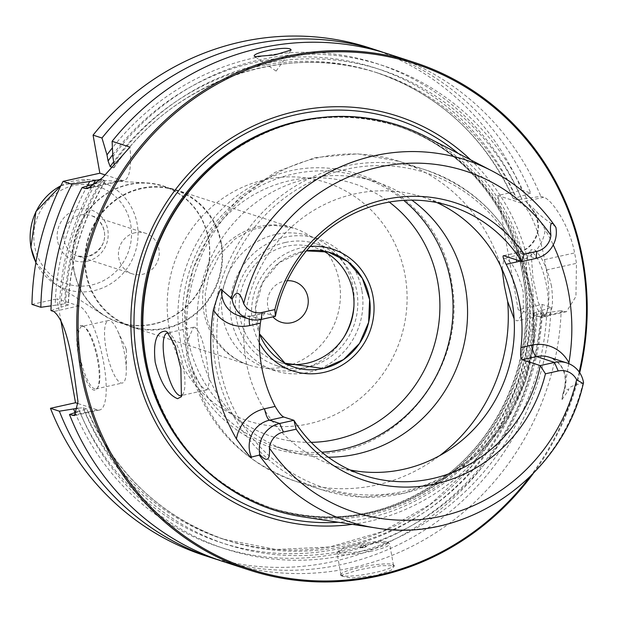 <?xml version="1.0" encoding="UTF-8"?>
<svg xmlns="http://www.w3.org/2000/svg" width="618" height="618" viewBox="0 0 618 618"><rect width="100%" height="100%" fill="white"/><g stroke="black" fill="none" stroke-linecap="round" stroke-linejoin="round"><path stroke-width="0.46" stroke-dasharray="3.09 2.32" d="M75.102 412.592A254.191 241.893 108 0 0 341.437 552.886A254.191 241.893 108 0 0 540.951 310.777L551.063 307.355L542.164 304.465L518.193 309.788L540.032 316.887L564.002 311.565L561.19 310.653A266.883 253.967 -72 0 1 223.685 561.716M564.002 311.565L566.467 311.688L575.945 296.462L576.455 263.33A266.883 253.967 -72 0 0 575.574 258.123A266.883 253.967 -72 0 0 574.601 252.94C569.641 225.562 551.503 199.019 543.647 197.273L540.835 196.354L516.895 199.861A245.531 233.65 108 0 0 378.741 73.31A245.531 233.65 108 0 0 113.704 167.802L114.214 165.052M579.707 372.731A266.883 253.967 -72 0 1 533.179 473.589M359.073 569.819L339.954 575.652L350.684 578.023L376.231 575.397L391.194 570.29L394.454 565.733L380.989 565.663L359.073 569.819M341.113 574.029A26.69 4.017 169.9 0 0 340.912 574.686A26.69 4.017 169.9 0 0 374.987 572.546A26.69 4.017 -10.1 0 0 393.465 565.323A26.69 4.017 -10.1 0 0 393.048 564.782A26.69 4.017 -10.1 0 0 359.39 567.471A26.69 4.017 169.9 0 0 341.113 574.029L339.954 575.652M371.194 551.241A26.69 4.017 169.9 0 1 337.119 553.388A26.69 4.017 169.9 0 1 337.32 552.731A26.69 4.017 169.9 0 1 355.597 546.173A26.69 4.017 -10.1 0 1 389.255 543.477A26.69 4.017 -10.1 0 1 389.672 544.025A26.69 4.017 -10.1 0 1 371.194 551.241M338.602 550.932A25.091 3.77 169.9 0 0 370.452 549.533A25.091 3.77 -10.1 0 0 387.424 542.233A25.091 3.77 -10.1 0 0 355.783 544.767A25.091 3.77 169.9 0 0 338.602 550.932L337.32 552.731M364.056 547.455A3.206 0.479 -10.1 0 0 366.219 546.521A3.206 0.479 -10.1 0 0 362.179 546.845A3.206 0.479 169.9 0 0 359.985 547.633A3.206 0.479 169.9 0 0 364.056 547.455M77.466 411.789L86.713 408.853A245.531 233.65 108 0 0 226.968 540.341A245.531 233.65 108 0 0 537.251 314.16L546.799 312.677A254.191 241.893 -72 0 1 345.516 555.173A254.191 241.893 -72 0 1 79.544 411.086M83.198 407.71A245.531 233.65 108 0 0 223.461 539.197L226.968 540.341C161.808 517.814 115.11 474.021 86.883 408.969L83.198 407.71L77.999 408.228M78.061 403.569L97.35 409.842A53.38 14.307 -102.5 0 0 99.676 409.997A53.38 14.307 -102.5 0 0 102.928 358.873A53.38 14.307 -102.5 0 0 78.849 305.933L57.003 298.842L60.649 319.321M112.847 156.787A254.191 241.893 -72 0 1 526.443 198.386M388.652 54.083A266.883 253.967 -72 0 1 540.835 196.354M546.799 312.677L561.19 310.653M50.985 310.591L61.035 307.185A254.191 241.893 -72 0 1 95.581 183.392M383.562 52.491A266.883 253.967 -72 0 1 530.7 193.063L521.801 190.174L497.83 195.497L518.193 309.788M540.032 316.887A53.38 14.307 -102.5 0 0 542.357 317.042A53.38 14.307 -102.5 0 0 546.382 270.012L544.535 259.614A53.38 14.307 -102.5 0 0 519.676 202.596L497.83 195.497M530.7 193.063L513.38 198.726A245.531 233.65 108 0 0 375.226 72.175C438.525 93.959 484.52 136.107 513.218 198.61L516.895 199.861M369.618 47.903A266.883 253.967 -72 0 1 521.801 190.174M542.164 304.465A266.883 253.967 -72 0 1 204.651 555.536M551.063 307.355A266.883 253.967 -72 0 1 218.633 560.016M520.595 196.478A254.191 241.893 108 0 0 112.406 147.802M87.254 185.964A254.191 241.893 108 0 0 55.187 305.284L51.109 305.856M540.951 310.777L533.743 313.017L537.251 314.16M55.187 305.284L64.697 303.809L68.382 305.099C70.158 260.502 82.542 219.05 105.539 180.734L105.423 180.564A245.531 233.65 108 0 0 68.204 304.952L61.035 307.185M533.566 312.863L533.743 313.017A245.531 233.65 108 0 1 223.461 539.197L276.076 549.495L329.927 546.953L382.171 531.696L430.058 504.52L471.07 466.845L503.021 420.673L524.234 368.421L533.566 312.863M96.709 183.137L105.423 180.564L100.842 179.374M112.206 167.316L113.704 167.802M105.222 174.94L121.7 180.302A53.38 14.307 -102.5 0 0 124.025 180.456A53.38 14.307 -102.5 0 0 129.95 147.107M31.951 304.404L57.003 298.842M82.287 325.655A33.094 8.868 77.5 0 1 83.538 326.296A33.094 8.868 77.5 0 1 96.678 355.937A33.094 8.868 77.5 0 1 97.327 388.359A33.094 8.868 77.5 0 1 93.758 390.074A33.094 8.868 77.5 0 1 78.347 354.717A33.094 8.868 77.5 0 1 82.287 325.655M82.078 326.374A32.028 8.582 -102.5 0 1 83.476 326.466A32.028 8.582 77.5 0 1 84.689 327.092A32.028 8.582 77.5 0 1 97.405 355.775A32.028 8.582 77.5 0 1 98.03 387.154A32.028 8.582 77.5 0 1 95.975 388.907A32.028 8.582 77.5 0 1 94.577 388.807A32.028 8.582 -102.5 0 1 80.131 357.049A32.028 8.582 -102.5 0 1 82.078 326.374L108.451 320.518A32.028 8.582 -102.5 0 0 106.497 351.186A32.028 8.582 -102.5 0 0 120.943 382.951A32.028 8.582 77.5 0 0 122.341 383.044A32.028 8.582 77.5 0 0 126.281 370.514A32.028 8.582 77.5 0 0 117.32 330.205A32.028 8.582 77.5 0 0 109.842 320.611A32.028 8.582 -102.5 0 0 108.451 320.518M126.08 348.869L126.265 349.904L126.08 348.869M221.422 243.283A72.059 68.567 -72 0 1 131.387 326.868A72.059 68.567 -72 0 1 85.887 273.395A72.059 68.567 -72 0 1 175.929 189.811A72.059 68.567 -72 0 1 221.422 243.283M131.549 326.366A71.526 68.065 -72 0 0 220.92 243.392A71.526 68.065 108 0 0 175.759 190.321A71.526 68.065 108 0 0 86.389 273.287A71.526 68.065 -72 0 0 131.549 326.366L119.065 322.31A71.526 68.065 -72 0 1 73.905 269.232A71.526 68.065 108 0 1 163.276 186.257A71.526 68.065 108 0 1 208.444 239.336A71.526 68.065 -72 0 1 119.065 322.31M73.65 269.286A71.796 68.32 -72 0 1 146.86 182.913A71.796 68.32 -72 0 1 208.699 239.282A71.796 68.32 -72 0 1 179.313 312.53A71.796 68.32 -72 0 1 103.816 315.365A71.796 68.32 -72 0 1 73.65 269.286M135.133 232.739A21.352 20.317 108 0 0 118.471 252.584A21.352 20.317 108 0 0 132.237 273.828A21.352 20.317 108 0 0 142.534 274.307A21.352 20.317 -72 0 0 159.197 254.461A21.352 20.317 -72 0 0 145.431 233.218A21.352 20.317 -72 0 0 135.133 232.739M579.182 371.966A265.817 252.947 -72 0 1 529.68 477.088M470.692 159.884A210.645 200.448 108 0 1 530.406 272.384A210.645 200.448 -72 0 1 352.245 524.365M426.327 136.91A202.202 192.414 108 0 1 526.374 275.412A202.202 192.414 -72 0 1 302.851 516.864M551.542 286.242C547.015 267.169 541.113 254.863 533.844 249.317L530.87 249.811L532.986 278.262L538.062 301.87L544.813 316.354L545.879 316.856C551.936 315.597 553.821 305.392 551.542 286.242M555.891 227.362L555.103 226.366C542.921 217.636 536.911 212.886 537.081 212.105L526.304 201.607L532.701 209.919C535.559 213.674 539.73 220.286 545.215 229.757A193.542 184.172 -72 0 1 553.249 244.913M568.753 363.623L564.489 388.421L561.662 400.132L568.738 389.834L564.489 388.421M583.539 382.581L583.037 383.175C572.778 385.277 568.012 387.501 568.738 389.834M542.905 314.817A32.028 8.582 -102.5 0 0 544.296 314.91A32.028 8.582 -102.5 0 0 546.25 284.234A32.028 8.582 -102.5 0 0 531.797 252.476A32.028 8.582 -102.5 0 0 530.406 252.383A32.028 8.582 -102.5 0 0 528.351 254.137A32.028 8.582 -102.5 0 0 528.969 285.508A32.028 8.582 -102.5 0 0 541.692 314.191A32.028 8.582 -102.5 0 0 542.905 314.817M182.132 395.041A32.028 8.582 -102.5 0 0 183.067 393.867A32.028 8.582 -102.5 0 0 182.441 362.496A32.028 8.582 -102.5 0 0 169.718 333.813A32.028 8.582 -102.5 0 0 168.513 333.187A32.028 8.582 -102.5 0 0 168.459 333.172M194.925 327.316L193.457 327.239L187.37 341.26L188.335 356.068L192.739 371.379C197.683 382.086 202.109 388.181 206.026 389.664L207.347 389.773L209.517 381.399L206.937 362.179C203.971 342.859 199.962 331.24 194.925 327.316M502.079 269.216L504.064 258.231L505.385 258.339C512.376 261.831 518.309 273.025 523.199 291.912L523.353 311.673L517.961 320.757L516.494 320.68L514.13 318.857M451.534 206.412L422.836 197.088A141.445 134.6 -72 0 0 246.088 361.167A141.445 134.6 108 0 0 335.404 466.134A141.445 134.6 108 0 0 350.027 469.95M422.836 197.088A141.445 134.6 -72 0 1 436.911 202.596M275.381 316.3L264.728 312.986L261.02 319.491M328.289 457.204A141.445 134.6 -72 0 1 288.591 450.916A141.445 134.6 -72 0 1 199.274 345.949A141.445 134.6 -72 0 1 376.022 181.87A141.445 134.6 -72 0 1 411.835 200.124M376.022 181.87L361.507 177.157A141.445 134.6 -72 0 0 184.767 341.236A141.445 134.6 108 0 0 274.075 446.204A141.445 134.6 108 0 0 321.885 452.237M361.507 177.157A141.445 134.6 -72 0 1 403.732 200.379M306.404 250.869A60.046 57.142 108 0 0 256.323 322.604A60.046 57.142 108 0 0 259.452 333.79L255.489 308.05L262.534 282.689L279.236 262.596L302.387 251.611L306.404 250.869M323.036 250.954A60.046 57.142 108 0 0 315.134 247.679A60.046 57.142 108 0 0 240.101 317.335A60.046 57.142 -72 0 0 278.015 361.893L294.245 367.169M286.335 363.894A60.046 57.142 -72 0 1 278.015 361.893M361.831 290.282A69.386 66.033 108 0 0 318.023 238.795A69.386 66.033 108 0 0 231.317 319.282A69.386 66.033 -72 0 0 275.126 370.777A69.386 66.033 -72 0 0 361.831 290.282M353.913 306.265A69.386 66.033 -72 0 0 353.094 287.447A69.386 66.033 108 0 0 309.286 235.952A69.386 66.033 108 0 0 222.58 316.447A69.386 66.033 -72 0 0 266.389 367.934L275.126 370.777M343.832 337.297A69.386 66.033 -72 0 1 266.389 367.934M287.277 280.726A21.352 20.317 108 0 0 267.756 306.404A21.352 20.317 108 0 0 272.878 316.856M276.053 71.039L254.832 56.601M285.47 242.441A64.056 60.95 -72 0 1 316.37 243.871A64.056 60.95 -72 0 1 357.66 307.602A64.056 60.95 -72 0 1 307.679 367.123A64.056 60.95 -72 0 1 276.779 365.701A64.056 60.95 -72 0 1 235.481 301.963A64.056 60.95 -72 0 1 285.47 242.441M310.205 246.458A64.056 60.95 108 0 0 301.692 247.718A64.056 60.95 108 0 0 259.297 342.72M97.35 409.842L76.176 414.547M519.676 202.596L543.647 197.273M112.739 154.647A249.533 237.459 -72 0 1 516.084 197.482M536.447 311.773A249.533 237.459 -72 0 1 338.857 548.738A249.533 237.459 -72 0 1 78.177 408.189M59.668 304.288A249.533 237.459 -72 0 1 93.372 184.071M114.006 167.679C172.074 81.267 284.836 41.143 378.741 73.31L375.226 72.175A245.531 233.65 108 0 0 113.72 161.7M101.916 179.421A245.531 233.65 108 0 0 64.697 303.809M521.94 199.382A249.533 237.459 108 0 0 113.928 162.874M84.025 410.089A249.533 237.459 108 0 0 344.705 550.638A249.533 237.459 108 0 0 542.295 313.674M101.46 182.086A249.533 237.459 108 0 0 65.516 306.188M121.7 180.302L91.279 187.061M169.162 327.926A125.439 119.367 -72 0 1 265.385 179.629A125.439 119.367 -72 0 1 405.107 275.504A125.439 119.367 108 0 1 308.884 423.801A125.439 119.367 108 0 1 169.162 327.926M78.849 305.933L53.797 311.503M546.382 270.012L576.455 263.33M544.535 259.614L574.601 252.94M175.929 189.811L293.805 228.119L272.816 225.191L251.333 229.757L235.265 238.811L219.483 255.01L208.575 276.864L205.207 294.037L206.111 313.496C209.239 334.323 224.257 356.764 249.263 365.176A72.059 68.567 108 0 1 203.762 311.704A72.059 68.567 -72 0 1 293.805 228.119A72.059 68.567 -72 0 1 339.305 281.592A72.059 68.567 108 0 1 249.263 365.176L131.387 326.868M60.842 185.771A56.431 53.704 -72 0 1 88.575 179.637A56.431 53.704 -72 0 1 137.173 223.948A56.431 53.704 -72 0 1 114.083 281.522A56.431 53.704 -72 0 1 54.739 283.747A56.431 53.704 -72 0 1 35.914 262.48M130.73 224.589A51.109 48.637 -72 0 1 91.526 285.014A51.109 48.637 -72 0 1 34.593 245.949A51.109 48.637 -72 0 1 73.805 185.524A51.109 48.637 -72 0 1 130.73 224.589M87.292 261.244A26.69 25.4 108 0 0 107.764 229.695A26.69 25.4 108 0 0 78.038 209.293A26.69 25.4 108 0 0 57.567 240.85A26.69 25.4 108 0 0 87.292 261.244M132.237 273.828L77.629 256.084A21.352 20.317 -72 0 0 87.926 256.555A21.352 20.317 108 0 0 104.589 236.717A21.352 20.317 108 0 0 90.823 215.473A21.352 20.317 108 0 0 80.525 214.994A21.352 20.317 -72 0 0 63.863 234.84A21.352 20.317 -72 0 0 77.629 256.084L87.694 256.54C114.291 245.786 105.137 220.101 90.823 215.473L145.431 233.218M458.208 153.418A207.215 197.188 108 0 1 527.046 273.056A207.215 197.188 -72 0 1 338.347 522.256M162.619 411.596A201.136 191.402 -72 0 0 272.669 508.506A201.136 191.402 -72 0 0 523.994 275.188A201.136 191.402 108 0 0 396.995 125.933L395.868 125.562C460.487 145.863 510.893 205.068 522.635 274.647C536.918 349.803 504.319 433.033 442.99 478.023C389.572 516.208 332.422 526.25 271.541 508.143A201.136 191.402 -72 0 0 522.874 274.825A201.136 191.402 108 0 0 395.868 125.562A201.136 191.402 108 0 0 321.793 117.459M251.001 139.629A201.136 191.402 108 0 1 396.995 125.933C332.893 107.099 273.511 118.895 218.834 161.321A201.314 191.572 108 0 1 524.574 275.288A201.314 191.572 -72 0 1 377.783 511.426A201.314 191.572 -72 0 1 149.347 375.141C168.637 441.6 209.749 486.057 272.669 508.506L271.541 508.143A201.136 191.402 -72 0 1 206.852 471.148M555.103 226.366A190.035 180.835 108 0 0 491.897 170.862M520.086 261.035A36.725 34.948 108 0 0 545.215 229.757M583.037 383.175A190.035 180.835 -72 0 1 375.852 527.95M192.739 371.379A168.135 160 108 0 0 295.543 481.244L321.746 489.757L362.743 497.119L404.473 493.203L444.11 478.278L478.996 453.373L506.791 420.163L525.624 380.881L534.246 338.177L532.075 294.902C518.865 232.692 483.4 191.039 425.678 169.95A168.135 160 -72 0 0 215.582 364.983A168.135 160 108 0 0 321.746 489.757A168.135 160 108 0 0 531.843 294.724A168.135 160 -72 0 0 425.678 169.95L399.475 161.429A168.135 160 -72 0 1 501.028 266.922M187.37 341.26A168.135 160 -72 0 1 399.475 161.429L357.66 153.836L315.226 157.582L275.095 172.337L239.923 197.018L211.997 229.911L193.094 268.822L184.427 311.209L186.559 354.315C199.838 417.096 236.161 459.406 295.543 481.244A168.135 160 108 0 0 439.715 455.605M219.444 364.867A165.469 157.459 -72 0 1 346.374 169.239A165.469 157.459 -72 0 1 530.684 295.721A165.469 157.459 108 0 1 403.747 491.341A165.469 157.459 108 0 1 219.444 364.867M562.488 395.327L564.443 388.413C567.247 373.102 562.133 362.681 549.101 357.165A26.049 24.79 -72 0 1 564.929 388.598L561.662 400.132M516.424 259.846A10.676 2.858 77.5 0 1 517.544 252.546A10.676 2.858 77.5 0 1 518.008 252.577L535.953 258.409M503.786 255.736L518.008 252.577A26.049 24.79 108 0 0 533.272 210.862L537.081 212.105M532.701 209.919A10.676 2.727 -37 0 0 532.847 210.584A10.676 2.727 -37 0 0 533.272 210.862L526.304 201.607M265.238 313.002L251.016 316.161A10.676 2.858 -102.5 0 0 250.553 316.13A10.676 2.858 -102.5 0 0 249.293 319.089M261.159 319.46L251.016 316.161A26.049 24.79 -72 0 1 238.455 315.582L250.553 316.13L264.728 312.986M311.171 442.349A132.909 126.474 108 0 1 187.802 337.83A132.909 126.474 -72 0 1 245.949 199.606A132.909 126.474 -72 0 1 389.247 202.086M393.048 564.782L394.454 565.733M340.912 574.686L337.119 553.388M393.465 565.323L389.672 544.025M387.424 542.233L389.255 543.477M359.985 547.633L362.565 544.033L366.219 546.521M124.025 180.456L87.725 188.521M99.676 409.997L74.5 415.59M84.689 327.092L83.538 326.296M98.03 387.154L97.327 388.359M95.975 388.907L122.341 383.044M126.203 349.023L117.32 330.205M126.358 349.695L126.281 370.514M566.467 311.688L542.357 317.042M175.759 190.321L163.276 186.257M60.881 185.694L88.575 179.637L146.86 182.913M35.898 262.573L54.739 283.747L103.816 315.365M541.692 314.191L544.813 316.354M528.351 254.137L530.87 249.811M193.457 327.239L167.115 333.094M530.406 252.383L504.064 258.231M169.718 333.813L167.007 331.928M183.067 393.867L181.414 396.694M207.347 389.773L181.004 395.62M544.296 314.91L517.961 320.757M364.102 475.458L335.404 466.134M503.369 255.697L517.544 252.546C524.218 250.978 529.58 247.13 533.62 241.012C537.181 234.145 541.832 226.381 532.847 210.584L526.381 201.993M288.591 450.916L274.075 446.204M180.417 340.711C167.656 275.875 205.423 204.272 265.632 179.405C342.333 142.905 439.182 196.192 451.426 281.429C467.37 358.749 409.186 442.805 332.677 452.476C262.727 465.076 191.472 412.608 180.417 340.711M315.134 247.679L331.356 252.947M309.286 235.952L318.023 238.795M276.153 71.024L291.163 50.035M316.37 243.871L332.6 249.139M276.779 365.701L293.002 370.978"/><path stroke-width="0.93" d="M533.179 473.589A266.883 253.967 -72 0 1 249.51 570.113L223.685 561.716A266.883 253.967 -72 0 1 69.494 414.493L77.466 411.789M249.51 570.113A266.883 253.967 -72 0 1 80.997 372.059A266.883 253.967 108 0 1 414.477 62.48A266.883 253.967 108 0 1 582.99 260.533A266.883 253.967 -72 0 1 579.707 372.731M96.709 183.137L82.094 187.563A266.883 253.967 -72 0 0 50.985 310.591L53.797 311.503C62.117 318.061 68.706 337.443 73.581 369.649L77.976 401.661L74.5 415.59L69.494 414.493M218.633 560.016A266.883 253.967 -72 0 1 213.55 558.425A266.883 253.967 -72 0 1 59.359 411.194L77.999 408.228M59.359 411.194L50.46 408.305L75.512 402.743L78.061 403.569M91.279 187.061L84.905 188.475L87.725 188.521L102.681 177.559L129.95 147.107L112.105 141.306L112.847 156.787L114.214 165.052M112.105 141.306A266.883 253.967 -72 0 1 388.652 54.083L414.477 62.48M378.517 50.792A266.883 253.967 -72 0 0 101.97 138.015L93.071 135.118A266.883 253.967 -72 0 1 369.618 47.903L378.517 50.792A266.883 253.967 -72 0 1 383.562 52.491M213.55 558.425L204.651 555.536A266.883 253.967 -72 0 1 50.46 408.305M40.85 307.293A266.883 253.967 -72 0 1 71.958 184.264L63.059 181.375A266.883 253.967 -72 0 0 31.951 304.404L40.85 307.293L51.109 305.856M84.905 188.475L82.094 187.563M255.373 56.848C247.277 53.928 283.631 45.856 290.398 49.069L291.163 50.035L274.832 54.917L254.832 56.601M101.97 138.015L106.991 154.886L108.08 160.974L110.189 166.659L112.206 167.316M112.406 147.802A254.191 241.893 108 0 0 106.991 154.886M73.697 409.186A254.191 241.893 108 0 0 75.102 412.592M71.958 184.264L89.726 181.491A254.191 241.893 108 0 0 87.254 185.964M89.726 181.491L100.842 179.374M93.071 135.118L99.853 173.202L105.222 174.94M99.853 173.202L63.059 181.375M60.649 319.321L75.512 402.743M579.182 371.966A265.817 252.947 -72 0 0 582.295 260.858A265.817 252.947 108 0 0 286.219 57.675A265.817 252.947 108 0 0 82.31 371.936A265.817 252.947 -72 0 0 269.471 574.601A265.817 252.947 -72 0 0 529.68 477.088M352.245 524.365A210.645 200.448 -72 0 1 134.199 360.41A210.645 200.448 108 0 1 236.099 135.164A210.645 200.448 108 0 1 470.692 159.884M375.852 527.95L302.851 516.864A202.202 192.414 -72 0 1 149.502 375.705A202.202 192.414 -72 0 1 146.033 359.915A202.202 192.414 108 0 1 219.29 160.95A202.202 192.414 108 0 1 426.327 136.91L491.897 170.862A190.035 180.835 108 0 0 231.356 298.293L221.646 289.819C221.097 286.605 218.355 293.249 213.403 309.742A192.198 182.897 -72 0 0 213.797 376.787A192.198 182.897 -72 0 0 236.408 438.896C246.837 453.303 251.85 459.359 251.441 457.065L259.29 455.103L259.753 454.516C266.961 462.612 270.174 460.441 269.409 447.996A179.374 170.692 108 0 0 441.26 516.285A179.374 170.692 108 0 0 576.625 379.738L583.284 383.678C562.025 476.833 466.103 543.801 375.852 527.95A190.035 180.835 -72 0 1 259.29 455.103M155.195 362.194C153.048 341.777 156.493 331.426 165.539 331.148L167.007 331.928L175.342 346.234L180.881 368.591L181.414 396.694L177.567 398.687C167.748 394.632 160.294 382.465 155.195 362.194M553.249 244.913A193.542 184.172 -72 0 1 568.776 293.65A193.542 184.172 -72 0 1 568.9 362.751L568.753 363.623M576.625 379.738A18.038 17.165 -72 0 0 558.208 370.97L545.447 373.805L540.256 365.578L522.31 359.746C520.673 358.656 520.225 354.585 520.974 347.532A141.445 134.6 108 0 0 519.784 304.535A141.445 134.6 -72 0 0 506.15 264.303C503.091 258.363 502.303 255.512 503.786 255.736L521.731 261.569L535.953 258.409A26.049 24.79 108 0 0 555.891 227.362L555.103 226.366M168.459 333.172A32.028 8.582 -102.5 0 0 167.115 333.094A32.028 8.582 -102.5 0 0 165.161 363.763A32.028 8.582 -102.5 0 0 179.614 395.528A32.028 8.582 -102.5 0 0 181.004 395.62A32.028 8.582 -102.5 0 0 182.132 395.041M514.13 318.857L507.648 301.414L504.358 285.856L502.079 269.216M350.027 469.95A141.445 134.6 108 0 0 512.144 302.055A141.445 134.6 -72 0 0 436.911 202.596M558.208 370.97L554.477 362.411L540.256 365.578A141.445 134.6 -72 0 1 364.102 475.458A141.445 134.6 -72 0 1 293.913 420.302L283.77 417.011C281.584 416.045 278.718 412.515 275.164 406.412A141.445 134.6 108 0 1 261.53 366.18A141.445 134.6 -72 0 1 260.34 323.183L249.749 325.539A36.725 34.948 -72 0 1 213.403 309.742M261.02 319.491L260.34 323.183M524.141 254.207A146.072 139.004 -72 0 0 384.836 199.529A146.072 139.004 -72 0 0 274.871 309.587L275.381 316.3A141.445 134.6 -72 0 1 451.534 206.412A141.445 134.6 -72 0 1 521.731 261.569L524.141 254.207L536.903 251.371A18.038 17.165 108 0 0 550.908 235.396C549.556 222.758 551.217 220.078 555.891 227.362M503.369 255.697L503.786 255.736M522.31 359.746L536.54 356.586L554.477 362.411A26.049 24.79 -72 0 1 567.046 362.998A26.049 24.79 -72 0 1 583.539 382.581L583.284 383.678M231.356 298.293L232.105 299.297C236.184 290.058 240.047 291.511 243.701 303.654A18.038 17.165 -72 0 0 262.109 312.422L261.159 319.46A26.049 24.79 -72 0 1 248.59 318.88A26.049 24.79 -72 0 1 232.105 299.297M274.871 309.587L262.109 312.422M545.447 373.805A146.072 139.004 -72 0 1 435.481 483.871A146.072 139.004 -72 0 1 296.176 429.186L283.415 432.021A18.038 17.165 108 0 0 269.409 447.996M283.77 417.011L269.548 420.17L279.684 423.469L293.913 420.302L296.176 429.186M275.381 316.3L261.159 319.46M283.415 432.021L279.684 423.469A26.049 24.79 108 0 0 259.753 454.516M411.835 200.124A141.445 134.6 -72 0 1 465.331 286.837A141.445 134.6 -72 0 1 328.289 457.204M321.885 452.237A141.445 134.6 108 0 0 450.823 282.125A141.445 134.6 -72 0 0 403.732 200.379M369.278 297.513A60.046 57.142 108 0 0 331.356 252.947A60.046 57.142 108 0 0 306.404 250.869L328.243 252.036L347.834 261.653L362.326 278.309L369.61 299.583L368.622 322.387L359.514 343.392L343.6 359.552L323.214 368.506L285.029 363.206L259.452 333.79A60.046 57.142 108 0 0 294.245 367.169A60.046 57.142 108 0 0 369.278 297.513M286.335 363.894A60.046 57.142 -72 0 0 353.048 292.237A60.046 57.142 108 0 0 323.036 250.954M353.913 306.265A69.386 66.033 -72 0 1 343.832 337.297M272.878 316.856A21.352 20.317 108 0 0 296.995 320.649A21.352 20.317 108 0 0 307.918 297.482A21.352 20.317 108 0 0 287.277 280.726M259.297 342.72A64.056 60.95 108 0 0 293.002 370.978A64.056 60.95 108 0 0 323.902 372.399A64.056 60.95 108 0 0 373.89 312.878A64.056 60.95 108 0 0 332.6 249.139A64.056 60.95 108 0 0 310.205 246.458M76.176 414.547L72.306 415.404M108.08 160.974A249.533 237.459 -72 0 1 112.739 154.647M93.372 184.071A249.533 237.459 -72 0 1 95.612 180.186M113.72 161.7A245.531 233.65 108 0 0 110.189 166.659M35.914 262.48A56.431 53.704 -72 0 1 31.031 247.532A56.431 53.704 -72 0 1 60.842 185.771M338.347 522.256A207.215 197.188 -72 0 1 137.281 359.645A207.215 197.188 108 0 1 231.665 141.692A207.215 197.188 108 0 1 458.208 153.418M321.793 117.459A201.136 191.402 108 0 0 144.542 358.88A201.136 191.402 -72 0 0 206.852 471.148M162.619 411.596A201.136 191.402 -72 0 1 145.67 359.243A201.136 191.402 108 0 1 251.001 139.629M219.29 160.95L218.834 161.321A201.314 191.572 108 0 0 145.902 359.413A201.314 191.572 -72 0 0 149.347 375.141L149.502 375.705M520.974 347.532L531.565 345.176A36.725 34.948 -72 0 1 568.9 362.751M506.15 264.303L516.741 261.955A36.725 34.948 108 0 0 520.086 261.035M439.715 455.605A168.135 160 108 0 0 507.648 301.414M501.028 266.922A168.135 160 -72 0 1 502.287 271.294M567.046 362.998L549.101 357.165A26.049 24.79 -72 0 0 536.54 356.586A10.676 2.858 77.5 0 1 531.565 345.176M550.908 235.396A179.374 170.692 108 0 0 379.058 167.115A179.374 170.692 108 0 0 243.701 303.654M535.953 258.409L536.903 251.371M516.741 261.955A10.676 2.858 77.5 0 1 516.424 259.846M249.293 319.089A10.676 2.858 -102.5 0 0 249.749 325.539M275.164 406.412L264.574 408.768A36.725 34.948 108 0 0 236.408 438.896M264.574 408.768A10.676 2.858 -102.5 0 0 269.548 420.17A26.049 24.79 108 0 0 251.441 457.065M248.59 318.88L238.455 315.582A26.049 24.79 -72 0 1 221.646 289.819M389.247 202.086A132.909 126.474 -72 0 1 437.799 282.287A132.909 126.474 108 0 1 311.171 442.349M35.898 262.573L30.9 247.393L35.929 211.557L60.881 185.694M555.613 226.93C538.765 202.928 517.521 184.241 491.897 170.862"/></g></svg>
